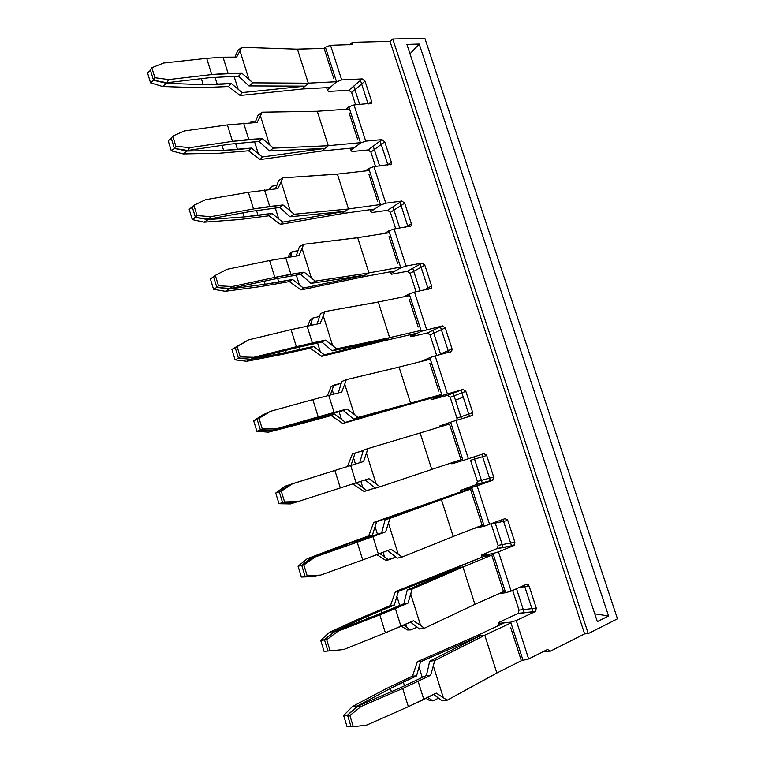 <?xml version="1.0" encoding="UTF-8"?>
<svg xmlns="http://www.w3.org/2000/svg" width="765" height="765" viewBox="0 0 765 765"><rect width="100%" height="100%" fill="white"/><g stroke="black" fill="none" stroke-linecap="round" stroke-linejoin="round"><path stroke-width="1.15" d="M496.848 672.999L521.357 660.721L511.116 628.935L521.357 660.721L496.848 672.999L447.143 700.224L436.251 693.09L423.81 699.449L418.178 681.443L423.81 699.449L408.357 706.669L436.251 693.09L443.289 697.613L433.315 665.885L430.657 675.265L402.696 688.49L408.357 706.669L366.789 725.048L408.357 706.669L402.696 688.49L430.657 675.265L426.382 675.476L399.493 688.175L426.382 675.476L428.534 666.468L426.382 675.476L430.657 675.265L433.315 665.885L443.289 697.613L447.143 700.224L442.036 700.721L433.621 694.429L442.036 700.721L447.143 700.224L496.868 673.047L484.781 635.237L476.279 635.992L417.365 661.649L412.517 676.088L416.533 675.925L403.279 682.017L404.494 685.909L403.279 682.017L390.399 688.452L391.393 691.665L390.399 688.452L416.533 675.925L419.01 667.004L422.299 677.503L419.01 667.004L416.533 675.925L412.517 676.088L385.541 688.997L412.517 676.088L417.365 661.649L420.521 661.802L419.01 667.004L420.521 661.802L480.516 635.619L429.634 661.237L428.534 666.468L429.634 661.237L434.663 660.558L433.315 665.885L434.663 660.558L429.634 661.237L480.516 635.619L476.279 635.992L417.365 661.649L420.521 661.802L480.516 635.619L484.781 635.237L434.663 660.558L484.781 635.237L496.848 672.999M528.883 586.124L528.5 584.967M507.549 520.477L507.166 519.301M486.454 455.577L486.071 454.391M333.301 77.026L324.083 48.386L297.413 49.142L308.305 83.213L252.919 82.85L241.644 73.038L228.066 73.268L223.036 57.165L228.066 73.268L211.733 74.568L241.644 73.038L238.517 76.175L209.763 77.676L238.517 76.175L245.154 82.285L238.517 76.175L241.644 73.038L248.902 79.216L239.981 50.815L236.643 57.088L223.036 57.165L206.684 58.322L211.733 74.568L168.673 79.589L211.733 74.568L206.684 58.322L223.036 57.165L236.643 57.088L239.981 50.815L248.902 79.216L252.919 82.85L248.902 85.929L245.154 82.285L248.902 85.929L305.063 86.149L301.859 89.065L240.124 95.491L228.429 86.541L231.346 83.509L217.298 84.523L215.032 77.246L217.298 84.523L203.232 84.647L231.346 83.509L238.154 89.295L231.346 83.509L228.429 86.541L199.426 87.746L228.429 86.541L240.124 95.491L242.17 92.594L238.154 89.295L234.071 76.261L238.154 89.295L242.17 92.594L305.063 86.149L248.902 85.929L252.919 82.85L308.305 83.213L301.859 89.065L240.124 95.491L242.17 92.594L305.063 86.149L308.285 83.165L336.524 81.731L308.285 83.165L297.432 49.19L241.74 47.325L239.981 50.815L241.74 47.325L237.791 50.547L234.97 57.098L237.791 50.547L241.74 47.325L297.365 49.19L324.083 48.386L333.301 77.026M360.497 80.516L368.108 103.983L360.497 80.516M317.274 111.269L349.567 109.022L317.274 111.269L328.29 145.733L273.459 148.142L262.223 138.608L248.759 139.45L243.662 123.155L248.759 139.45L232.512 141.343L262.223 138.608L258.981 141.439L230.408 144.097L258.981 141.439L265.598 147.406L258.981 141.439L262.223 138.608L269.462 144.623L260.425 115.869L257.155 122.457L227.396 124.905L232.512 141.343L189.577 147.702L232.512 141.343L227.396 124.905L257.155 122.457L260.425 115.869L269.462 144.623L273.459 148.142L269.337 150.973L265.598 147.406L269.337 150.973L324.943 148.4L321.616 151.04L260.176 159.55L248.491 150.791L251.522 148.066L237.552 149.596L235.649 143.485L237.552 149.596L223.61 150.389L251.522 148.066L258.331 153.736L251.522 148.066L248.491 150.791L219.698 153.22L248.491 150.791L260.176 159.55L262.338 156.978L258.331 153.736L254.563 141.726L258.331 153.736L262.338 156.978L324.943 148.4L269.337 150.973L273.459 148.142L328.29 145.733L321.616 151.04L260.176 159.55L262.338 156.978L324.943 148.4L328.271 145.685L360.43 142.692L328.271 145.685L317.293 111.317L262.156 112.197L260.425 115.869L262.156 112.197L258.092 115.171L255.108 122.563L258.092 115.171L262.156 112.197L317.274 111.269M380.128 140.999L387.932 165.058L380.128 140.999M337.365 174.114L369.409 170.499L337.365 174.114L348.505 208.979L294.257 214.238L283.05 204.963L269.701 206.445L264.547 189.95L269.701 206.445L253.54 208.95L283.05 204.963L279.684 207.497L251.303 211.341L279.684 207.497L286.282 213.32L279.684 207.497L283.05 204.963L290.27 210.815L281.128 181.716L277.925 188.63L248.357 192.302L253.54 208.95L210.758 216.686L253.54 208.95L248.357 192.302L277.925 188.63L281.128 181.716L290.27 210.815L294.257 214.238L290.012 216.791L286.282 213.32L290.012 216.791L345.044 211.36L341.611 213.722L280.468 224.365L268.792 215.807L271.938 213.387L258.054 215.462L256.514 210.528L258.054 215.462L244.236 216.916L271.938 213.387L278.737 218.943L271.938 213.387L268.792 215.807L240.21 219.479L268.792 215.807L280.468 224.365L282.754 222.127L278.737 218.943L275.314 207.984L278.737 218.943L282.754 222.127L345.044 211.36L290.012 216.791L294.257 214.238L348.505 208.979L341.611 213.722L280.468 224.365L282.754 222.127L345.044 211.36L348.496 208.931L380.396 204.551L348.496 208.931L337.384 174.162L282.811 177.853L281.128 181.716L282.811 177.853L278.632 180.559L275.505 188.869L278.632 180.559L282.811 177.853L337.365 174.114M399.999 202.247L407.984 226.832L399.999 202.247M357.685 237.686L389.481 232.684L357.685 237.686L368.959 272.962L315.295 281.128L304.135 272.139L290.901 274.272L285.68 257.566L290.901 274.272L274.826 277.399L304.135 272.139L300.645 274.348L272.464 279.416L300.645 274.348L307.224 280.028L300.645 274.348L304.135 272.139L311.326 277.81L302.07 248.357L298.943 255.606L269.586 260.54L274.826 277.399L232.197 286.54L274.826 277.399L269.586 260.54L298.943 255.606L302.07 248.357L311.326 277.81L315.295 281.128L310.944 283.413L307.224 280.028L310.944 283.413L365.383 275.046L361.826 277.121L300.999 289.945L289.342 281.606L292.603 279.493L278.804 282.122L277.647 278.403L278.804 282.122L265.111 284.264L292.603 279.493L299.402 284.924L292.603 279.493L289.342 281.606L260.97 286.55L289.342 281.606L300.999 289.945L303.418 288.061L299.402 284.924L296.304 275.046L299.402 284.924L303.418 288.061L365.383 275.046L310.944 283.413L315.295 281.128L368.959 272.962L361.826 277.121L300.999 289.945L303.418 288.061L365.383 275.046L368.95 272.904L400.592 267.119L368.95 272.904L357.704 237.733L303.715 244.303L302.07 248.357L303.715 244.303L299.421 246.741L296.17 256.017L299.421 246.741L303.715 244.303L357.685 237.686M420.109 264.183L428.257 289.304L420.109 264.183M378.254 302.003L409.772 295.577L378.254 302.003L389.653 337.69L336.6 348.84L325.479 340.138L312.369 342.93L307.081 326.024L312.369 342.93L296.38 346.708L325.479 340.138L321.855 342.022L293.884 348.343L321.855 342.022L328.424 347.559L321.855 342.022L325.479 340.138L332.651 345.637L323.279 315.821L320.219 323.394L291.073 329.639L296.38 346.708L253.913 357.293L296.38 346.708L291.073 329.639L320.219 323.394L323.279 315.821L332.651 345.637L336.6 348.84L332.125 350.848L328.424 347.559L332.125 350.848L385.952 339.478L382.28 341.257L321.778 356.318L310.131 348.19L313.516 346.392L299.803 349.595L299.039 347.119L299.803 349.595L286.244 352.445L313.516 346.392L320.305 351.709L313.516 346.392L310.131 348.19L281.979 354.444L310.131 348.19L321.778 356.318L324.322 354.788L320.305 351.709L317.561 342.94L320.305 351.709L324.322 354.788L385.952 339.478L332.125 350.848L336.6 348.84L389.653 337.69L382.28 341.257L321.778 356.318L324.322 354.788L385.952 339.478L389.643 337.633L421.018 330.404L389.643 337.633L378.264 302.051L324.876 311.565L323.279 315.821L324.876 311.565L320.459 313.726L317.093 324.025L320.459 313.726L324.876 311.565L378.254 302.003M440.439 326.827L448.768 352.483L440.439 326.827M399.053 367.076L430.303 359.187L399.053 367.076L410.595 403.184L358.163 417.384L347.08 408.979L334.095 412.45L328.749 395.333L334.095 412.45L318.211 416.877L347.08 408.979L315.572 418.13L343.332 410.528L349.882 415.911L343.332 410.528L347.08 408.979L354.233 414.295L344.747 384.107L341.764 392.034L312.837 399.598L318.211 416.877L275.907 428.955L318.211 416.877L312.837 399.598L341.764 392.034L344.747 384.107L354.233 414.295L358.163 417.384L353.564 419.105L349.882 415.911L353.564 419.105L406.77 404.666L342.806 423.485L331.168 415.577L334.688 414.114L321.061 417.891L320.698 416.705L321.061 417.891L307.635 421.467L334.688 414.114L341.467 419.306L334.688 414.114L303.256 423.169L331.168 415.577L342.806 423.485L345.484 422.318L341.467 419.306L339.077 411.666L341.467 419.306L345.484 422.318L406.77 404.666L353.564 419.105L358.163 417.384L410.595 403.184L402.973 406.139L342.806 423.485L441.673 394.424L410.576 403.126L399.072 367.124L346.296 379.65L344.747 384.107L346.296 379.65L341.764 381.525L338.283 392.914L341.764 381.525L346.296 379.65L399.053 367.076M461.496 418.809L453.186 393.162L455.433 400.105L463.274 397.188L460.999 390.179L469.509 416.389M462.567 459.182L431.766 469.394L420.119 432.971L367.975 448.577L420.119 432.971L431.766 469.394L460.97 459.708L449.457 424.02L418.943 433.325L451.063 423.533M481.826 454.324L490.432 480.86M483.709 524.685L453.205 536.456L441.415 499.593L389.93 518.364L441.415 499.593L437.408 500.626L441.415 499.593L453.205 536.456L482.132 525.297L470.485 489.189L441.395 499.545L433.42 501.591L441.415 499.593L472.072 488.625M502.949 519.416L511.575 545.99M505.101 590.962L474.893 604.321L462.968 567.008L412.163 589.021L462.968 567.008L458.828 567.716L462.968 567.008L474.893 604.321L503.533 591.661L491.752 555.132L462.949 566.961L454.716 568.366L462.968 567.008L493.329 554.482M524.321 585.263L532.956 611.876M484.761 635.189L510.972 622.92L484.781 635.237L476.27 635.944L504.527 622.777L476.27 635.944L484.761 635.189M516.509 588.725L524.312 612.822M491.752 555.132L483.413 556.624L395.428 591.603L390.485 605.526L394.367 605.01L381.008 610.46L381.783 612.956L381.008 610.46L367.975 616.112L368.615 618.177L367.975 616.112L394.367 605.01L396.901 596.394L399.751 605.478L396.901 596.394L394.367 605.01L390.485 605.526L363.251 616.982L390.485 605.526L395.428 591.603L398.45 591.364L396.901 596.394L398.45 591.364L458.828 567.716L454.735 568.424L395.428 591.603L398.45 591.364L458.828 567.716L407.257 590.006L403.882 603.7L376.753 614.993L403.882 603.7L408.013 603.116L395.4 608.558L400.956 626.334L413.53 620.721L385.388 632.827L400.956 626.334L395.4 608.558L379.794 614.878L385.388 632.827L343.619 649.571L385.388 632.827L379.794 614.878L408.013 603.116L403.882 603.7L407.257 590.006L412.163 589.021L410.757 594.118L420.607 625.445L413.53 620.721L424.479 628.189L419.507 629.002L410.509 622.069L419.507 629.002L424.479 628.189L420.607 625.445L410.757 594.118L408.013 603.116L412.163 589.021L407.257 590.006L458.828 567.716L454.716 568.366L489.38 554.185M495.051 522.476L503.169 547.549M470.485 489.189L462.395 491.302L373.769 522.409L368.72 535.844L372.469 534.974L359.014 539.803L359.368 540.932L359.014 539.803L345.837 544.68L346.124 545.608L345.837 544.68L372.469 534.974L375.07 526.645L377.48 534.362L375.07 526.645L372.469 534.974L341.238 545.856L368.72 535.844L373.769 522.409L376.648 521.778L375.07 526.645L376.648 521.778L437.408 500.626L373.769 522.409L437.408 500.626L385.149 519.655L381.668 532.813L354.291 542.739L385.656 531.876L372.899 536.581L378.388 554.137L391.106 549.251L362.706 559.923L378.388 554.137L372.899 536.581L357.198 542.203L362.706 559.923L320.755 575.07L362.706 559.923L357.198 542.203L385.656 531.876L381.668 532.813L385.149 519.655L389.93 518.364L388.477 523.241L398.202 554.185L391.106 549.251L402.103 557.044L397.255 558.163L387.683 550.571L397.255 558.163L402.103 557.044L398.202 554.185L388.477 523.241L385.656 531.876L389.93 518.364L385.149 519.655L471.852 487.946M473.851 456.982L482.285 483.021M441.912 395.161L403.48 405.947L441.912 395.161M432.856 330.365L440.669 354.511L432.856 330.365M417.805 332.976L382.5 341.152L417.805 332.976M412.756 268.286L420.09 290.949L412.756 268.286M395.476 270.848L361.96 277.045L395.476 270.848M392.875 206.885L399.741 228.113L392.875 206.885M374.506 209.075L341.706 213.655L374.506 209.075M373.215 146.163L379.631 165.976L373.215 146.163M354.176 147.855L321.692 150.982L354.176 147.855M353.793 86.196L359.732 104.537L353.793 86.196M330.126 87.487L301.917 89.017L330.126 87.487M366.473 453.243L376.084 483.805L368.959 478.68L356.098 482.849L350.686 465.512L356.098 482.849L340.32 487.946L368.959 478.68L379.995 486.779L375.271 488.204L365.125 479.923L375.271 488.204L379.995 486.779L376.084 483.805L366.473 453.243L363.566 461.515L334.879 470.446L340.32 487.946L298.187 501.534L340.32 487.946L334.879 470.446L363.566 461.515L367.975 448.577L363.327 450.164L359.751 462.701L363.327 450.164L367.975 448.577L366.473 453.243M431.776 469.452L379.995 486.779L431.776 469.452M453.215 536.504L402.103 557.044L453.215 536.504M474.912 604.369L424.479 628.189L474.912 604.369M428.429 697.087L428.744 698.101L427.769 697.422L432.751 700.855L428.744 698.101L428.429 697.087M438.651 698.129L432.751 700.855L429.519 700.472L425.971 698.349L429.519 700.472L432.751 700.855L438.651 698.129M407.439 629.958L401.338 626.162L407.439 629.958L410.528 629.93L403.71 625.101L406.521 627.109L405.622 624.25L406.521 627.109L410.528 629.93L417.193 627.157L410.528 629.93L407.439 629.958M385.627 560.296L376.896 554.692L385.627 560.296L388.582 559.875L379.88 553.564L384.566 556.997L383.112 552.32L384.566 556.997L388.582 559.875L395.983 557.121L385.627 560.296M352.369 454.047L347.415 466.535L352.369 454.047L355.113 453.043L350.963 465.426L353.507 457.757L355.467 464.03L353.507 457.757L355.113 453.043L363.222 450.556L352.369 454.047M364.083 491.474L352.703 483.949L364.083 491.474L366.904 490.681L356.289 482.792L362.887 487.735L360.879 481.3L362.887 487.735L366.904 490.681L375.032 488.003L364.083 491.474M331.226 386.507L327.363 395.706L331.226 386.507L333.836 385.139L330.365 394.922L332.192 389.691L333.578 394.109L332.192 389.691L333.836 385.139L341.295 383.16L331.226 386.507M310.332 319.78L307.607 325.919L310.332 319.78L312.809 318.058L310.045 325.431L311.145 322.457L311.957 325.049L311.145 322.457L312.809 318.058L319.598 316.509L312.809 318.058L310.332 319.78M289.696 253.846L288.109 257.203L289.696 253.846L292.039 251.771L289.992 256.925L290.346 256.017L290.604 256.839L292.039 251.771L298.12 250.614L292.039 251.771L289.696 253.846M269.299 188.687L271.518 186.268L270.208 189.385L271.518 186.268L276.834 185.455L271.518 186.268L269.299 188.687M250.26 122.821L251.236 121.539L250.691 122.792L251.236 121.539L255.759 121.004L251.236 121.539L250.26 122.821M163.586 63.017L206.684 58.322L163.586 63.017L151.843 67.741L154.903 77.734L168.673 79.589L166.904 82.725L209.763 77.676L166.904 82.725L168.673 79.589L154.903 77.734L153.536 80.268L166.904 82.725L162.496 82.142L166.368 83.328L203.232 84.647L201.377 78.661L203.232 84.647L166.368 83.328L162.61 86.522L199.426 87.746L162.61 86.522L150.562 82.85L162.61 86.522L166.368 83.328L153.536 80.268L150.562 82.85L147.53 72.924L150.562 82.85L153.536 80.268L154.903 77.734L151.843 67.741L150.495 70.313L147.53 72.924L150.495 70.313L153.536 80.268L150.495 70.313L151.843 67.741L163.586 63.017M184.432 130.93L227.396 124.905L184.432 130.93L172.737 136.084L175.835 146.211L189.577 147.702L187.683 150.476L230.408 144.097L187.683 150.476L189.577 147.702L175.835 146.211L174.372 148.448L187.683 150.476L183.284 150.007L187.129 151.021L223.61 150.389L222.051 145.35L223.61 150.389L187.129 151.021L183.256 153.937L219.698 153.22L183.256 153.937L171.303 150.801L183.256 153.937L187.129 151.021L174.372 148.448L171.303 150.801L168.233 140.75L171.303 150.801L174.372 148.448L175.835 146.211L172.737 136.084L171.293 138.36L168.233 140.75L171.293 138.36L174.372 148.448L171.293 138.36L172.737 136.084L184.432 130.93M205.536 199.703L248.357 192.302L205.536 199.703L193.899 205.307L197.035 215.558L210.758 216.686L208.721 219.077L251.303 211.341L208.721 219.077L210.758 216.686L197.035 215.558L195.467 217.48L208.721 219.077L204.332 218.723L208.137 219.565L244.236 216.916L242.974 212.852L244.236 216.916L208.137 219.565L204.15 222.185L240.21 219.479L204.15 222.185L192.302 219.603L204.15 222.185L208.137 219.565L195.467 217.48L192.302 219.603L189.194 209.428L192.302 219.603L197.035 215.558L193.899 205.307L189.194 209.428L192.34 207.277L195.467 217.48L192.34 207.277L193.899 205.307L205.536 199.703M226.918 269.337L269.586 260.54L226.918 269.337L215.328 275.4L218.503 285.785L232.197 286.54L230.026 288.548L272.464 279.416L230.026 288.548L232.197 286.54L218.503 285.785L216.83 287.401L230.026 288.548L225.646 288.309L229.423 288.969L265.111 284.264L264.164 281.204L265.111 284.264L229.423 288.969L225.312 291.302L260.97 286.55L225.312 291.302L213.559 289.285L225.312 291.302L229.423 288.969L216.83 287.401L213.559 289.285L210.423 278.986L213.559 289.285L216.83 287.401L218.503 285.785L215.328 275.4L210.423 278.986L213.665 277.064L216.83 287.401L213.665 277.064L215.328 275.4L226.918 269.337M248.558 339.87L291.073 329.639L248.558 339.87L237.035 346.402L240.248 356.92L253.913 357.293L251.599 358.9L293.884 348.343L251.599 358.9L253.913 357.293L240.248 356.92L238.46 358.211L250.977 359.254L286.244 352.445L285.613 350.408L286.244 352.445L250.977 359.254L246.741 361.281L281.979 354.444L246.741 361.281L235.094 359.856L246.741 361.281L250.977 359.254L238.46 358.211L235.094 359.856L231.91 349.423L235.094 359.856L238.46 358.211L240.248 356.92L237.035 346.402L231.91 349.423L236.337 346.928L231.91 349.423L235.257 347.74L238.46 358.211L235.257 347.74L248.558 339.87M268.075 412.612L270.485 411.302L312.837 399.598L270.485 411.302L259.019 418.321L262.28 428.974L275.907 428.955L273.459 430.159L315.572 418.13L273.459 430.159L275.907 428.955L262.28 428.974L260.377 429.94L272.799 430.437L307.635 421.467L307.339 420.482L307.635 421.467L272.799 430.437L268.439 432.158L303.256 423.169L268.439 432.158L256.906 431.326L268.439 432.158L272.799 430.437L260.377 429.94L256.906 431.326L253.684 420.76L256.906 431.326L262.28 428.974L259.019 418.321L257.136 419.335L270.485 411.302L259.019 418.321L253.684 420.76L263.093 414.697L253.684 420.76L257.136 419.335L260.377 429.94L257.136 419.335L267.425 412.909L263.093 414.697L267.693 412.842L264.403 414.85L268.075 412.612M290.136 484.551L334.879 470.446L292.699 483.662L281.3 491.168L284.599 501.964L298.187 501.534L295.586 502.328L298.187 501.534L284.599 501.964L282.572 502.595L295.586 502.328L291.245 502.462L295.548 502.328L290.423 503.934L279.005 503.724L290.423 503.934L294.907 502.538L282.572 502.595L279.005 503.724L275.735 493.014L279.005 503.724L284.599 501.964L281.3 491.168L279.292 491.847L290.136 484.551L292.699 483.662L281.3 491.168L275.735 493.014L285.01 486.253L275.735 493.014L279.292 491.847L282.572 502.595L279.292 491.847L289.466 484.781L285.01 486.253L290.078 484.589L286.493 486.951L290.136 484.551M312.483 557.427L357.198 542.203L315.199 556.958L303.858 564.972L307.205 575.911L320.755 575.07L305.063 576.198L318.011 575.433L313.669 575.701L317.58 575.452L312.684 576.638L301.381 577.059L312.684 576.638L317.303 575.567L305.063 576.198L301.381 577.059L298.073 566.215L301.381 577.059L307.205 575.911L303.858 564.972L301.735 565.306L312.483 557.427L315.199 556.958L303.858 564.972L298.073 566.215L307.195 558.737L341.238 545.856L307.195 558.737L298.073 566.215L301.735 565.306L305.063 576.198L301.735 565.306L311.785 557.58L307.195 558.737L311.785 557.58L345.837 544.68L311.785 557.58L308.859 559.99L312.483 557.427M335.127 631.249L376.753 614.993L335.127 631.249L337.987 631.221L379.794 614.878L337.987 631.221L326.722 639.75L330.107 650.833L343.619 649.571L324.064 651.35L329.658 650.814L324.064 651.35L320.707 640.362L324.064 651.35L330.107 650.833L326.722 639.75L324.475 639.731L335.127 631.249L337.987 631.221L326.722 639.75L320.707 640.362L329.677 632.148L363.251 616.982L329.677 632.148L320.707 640.362L324.475 639.731L327.841 650.766L324.475 639.731L334.401 631.326L329.677 632.148L334.401 631.326L367.975 616.112L334.401 631.326L331.522 633.975L335.127 631.249M358.068 706.038L399.493 688.175L358.068 706.038L361.08 706.458L402.696 688.49L361.08 706.458L349.882 715.524L353.315 726.75L366.789 725.048L353.315 726.75L347.033 726.626L343.638 715.495L347.033 726.626L353.315 726.75L349.882 715.524L347.511 715.141L358.068 706.038L361.08 706.458L349.882 715.524L343.638 715.495L352.445 706.525L385.541 688.997L352.445 706.525L343.638 715.495L347.511 715.141L350.925 726.31L347.511 715.141L357.303 706.038L352.445 706.525L357.303 706.038L390.399 688.452L357.303 706.038L354.482 708.935L358.068 706.038M502.27 587.73L493.014 559.033M480.879 521.414L471.728 493.052M459.736 455.873L450.69 427.836M438.833 391.087L429.892 363.365M418.178 327.038L409.342 299.631M397.752 263.715L389.012 236.624M377.566 201.119L368.921 174.334M357.599 139.22L349.05 112.742M325.613 53.148L333.693 78.221M519.645 655.414L510.685 627.606M519.445 587.424L529.122 586.086L526.397 584.336L511.154 591.106L505.675 592.741L493.014 553.525L481.348 555.639L481.874 557.255M505.675 592.741L499.096 593.621M507.778 520.42L514.864 542.232L498.091 545.397L491.168 523.996L507.778 520.42L505.053 518.603L484.216 526.234L471.709 487.477L460.387 490.451L460.836 491.857M484.216 526.234L474.071 528.405M486.683 455.51L493.693 477.064L477.398 481.434L470.561 460.272L486.683 455.51L483.949 453.626L462.997 460.511L450.633 422.194L439.665 426.009L439.952 426.899M462.997 460.511L451.819 463.829L451.513 462.844M465.837 391.345L472.76 412.651L456.944 418.178L450.183 397.255L465.837 391.345L463.083 389.385L442.036 395.534L429.815 357.666L420.855 361.568M442.036 395.534L431.192 399.693L430.743 398.297M436.681 355.515L430.026 334.946L445.22 327.898L442.457 325.88L421.305 331.312L409.227 293.884L403.643 296.82M421.305 331.312L410.805 336.284L410.298 334.716M416.064 291.771L410.097 273.325L424.833 265.178L422.07 263.093L406.072 266.019L400.822 267.827L388.878 230.82L384.661 233.44M400.822 267.827L390.638 273.593L390.074 271.852M395.687 228.745L390.389 212.383L404.675 203.155L401.902 201.013L385.77 203.213L380.559 205.058L368.749 168.463L365.297 170.968M380.559 205.058L370.7 211.599L370.088 209.687M375.529 166.426L370.901 152.111L384.747 141.831L381.965 139.622L365.699 141.123L360.535 142.998L348.859 106.823L345.885 109.28M360.535 142.998L350.982 150.303L350.313 148.228M324.102 48.453L325.402 47.22L336.562 81.845L327.344 89.916L326.626 87.679M521.338 660.654L528.644 658.961L547.549 649.466L550.284 651.216L584.623 633.879L389.997 41.367L352.407 42.295L349.653 44.791M499.306 625.206L498.713 623.36L510.724 622.155L523.097 660.558M511.154 591.106L498.474 551.871L493.014 553.525M514.864 542.232L513.812 545.579L498.474 551.871M498.091 545.397L497.441 548.438L481.787 554.902L481.348 555.639M489.648 524.56L477.111 485.785L471.709 487.477M493.693 477.064L492.603 480.286L477.111 485.785M477.398 481.434L476.308 484.599L460.387 490.451M468.39 458.799L455.997 420.473L450.633 422.194M472.76 412.651L472.292 415.357L471.642 415.749L455.997 420.473M447.382 393.793L435.132 355.907L429.815 357.666M445.22 327.898L452.067 348.964L451.675 351.498L435.132 355.907M450.183 397.255L447.458 395.342L431.192 399.693M426.612 329.533L414.496 292.087L409.227 293.884M424.833 265.178L431.603 286.005L431.278 288.367L414.496 292.087M430.026 334.946L427.3 332.966L411.57 336.638L410.805 336.284M406.072 266.019L394.109 228.984L388.878 230.82M404.675 203.155L411.369 223.753L411.101 225.962L394.109 228.984M410.097 273.325L407.363 271.288L391.508 274.243L390.638 273.593M385.77 203.213L373.942 166.607L368.749 168.463M384.747 141.831L391.364 162.19L391.154 164.255L373.942 166.607M390.389 212.383L387.645 210.279L371.656 212.546L370.7 211.599M365.699 141.123L354.004 104.929L348.859 106.823M355.61 104.815L351.623 92.489L365.039 81.176L371.589 101.324L371.417 103.256L354.004 104.929M370.901 152.111L368.147 149.95L352.034 151.537L350.982 150.303M327.344 89.916L328.501 91.437L348.859 90.28L362.247 78.919L341.706 79.933L330.518 45.298L325.402 47.22M336.562 81.845L341.706 79.933M351.824 44.58L330.518 45.298M510.724 622.155L516.241 620.53L528.644 658.961M512.655 590.437L519.014 610.097L518.268 613.339L499.067 622.28L498.713 623.36M529.122 586.086L536.294 608.146L535.557 611.445L516.241 620.53M352.292 44.16L352.407 42.295M365.039 81.176L362.247 78.919M456.944 418.178L456.906 420.195M351.623 92.489L348.859 90.28M550.284 651.216L543.14 651.675M584.623 633.879L588.256 633.592L617.47 618.808L424.843 38.25L392.751 38.986L389.997 41.367M392.751 38.986L588.256 633.592M419.22 44.064L608.577 615.997L597.331 621.62L406.884 44.399L419.22 44.064L409.992 53.808M608.577 615.997L594.759 613.826M513.812 545.579L497.021 548.687M492.603 480.286L476.308 484.599M447.458 395.342L463.083 389.385M427.3 332.966L442.457 325.88M407.363 271.288L422.07 263.093M387.645 210.279L401.902 201.013M368.147 149.95L381.965 139.622M535.261 611.627L517.981 613.511M452.067 348.964L437.417 355.333M431.603 286.005L423.437 290.279M411.369 223.753L405.813 227.167M391.364 162.19L387.214 165.135M371.589 101.324L368.319 103.964M349.739 44.791L352.426 42.352M550.265 651.149L543.293 651.598M536.294 608.146L519.014 610.097M514.233 545.321L497.441 548.438M493.148 479.961L476.844 484.283M472.292 415.357L468.046 416.839M451.675 351.498L450.269 352.101M431.278 288.367L430.274 288.893M411.101 225.962L410.27 226.469M391.154 164.255L390.456 164.752M371.417 103.256L370.843 103.715M535.557 611.445L518.268 613.339"/></g></svg>
